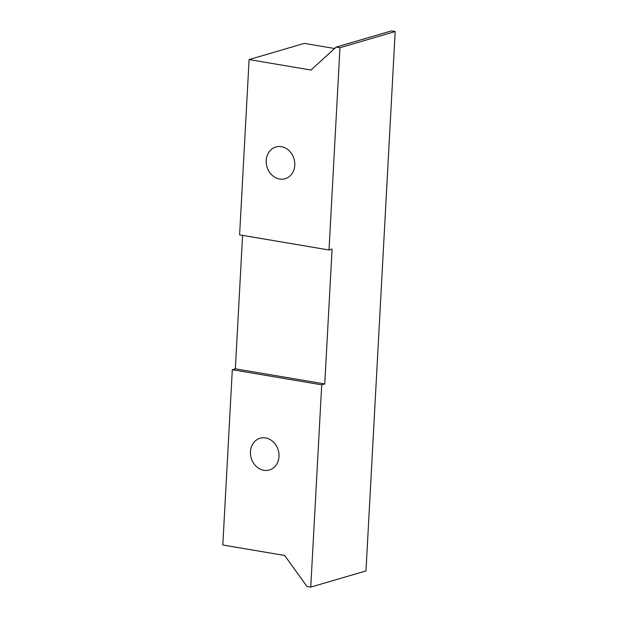 <?xml version="1.0" encoding="UTF-8"?>
<svg xmlns="http://www.w3.org/2000/svg" width="618" height="618" viewBox="0 0 618 618"><rect width="100%" height="100%" fill="white"/><g stroke="black" fill="none" stroke-linecap="round" stroke-linejoin="round"><path stroke-width="0.93" d="M334.616 48.505L304.319 43.384L249.1 59.567L310.939 70.027L336.184 47.084L339.97 47.725L329.015 249.989L332.067 249.093L324.767 383.94L321.715 384.836L310.761 587.1L365.98 570.916L395.188 31.541L339.97 47.725M336.184 47.084L391.403 30.9L395.188 31.541M249.1 59.567L239.606 234.863L329.015 249.989M281.383 146.675A16.539 14.09 73.7 0 1 294.67 162.071A16.539 14.09 73.7 0 1 285.161 178.726A16.539 14.09 73.7 0 1 266.984 166.821A16.539 14.09 73.7 0 1 275.852 146.984A16.539 14.09 73.7 0 1 281.383 146.675M310.761 587.1L306.976 586.459L284.651 555.466L222.812 545.006L232.306 369.711L321.715 384.836M265.609 437.938A16.539 14.09 73.7 0 1 278.896 453.334A16.539 14.09 73.7 0 1 269.386 469.997A16.539 14.09 73.7 0 1 251.209 458.085A16.539 14.09 73.7 0 1 260.078 438.247A16.539 14.09 73.7 0 1 265.609 437.938M242.58 235.365L235.35 368.815L324.767 383.94M235.35 368.815L232.306 369.711"/></g></svg>
